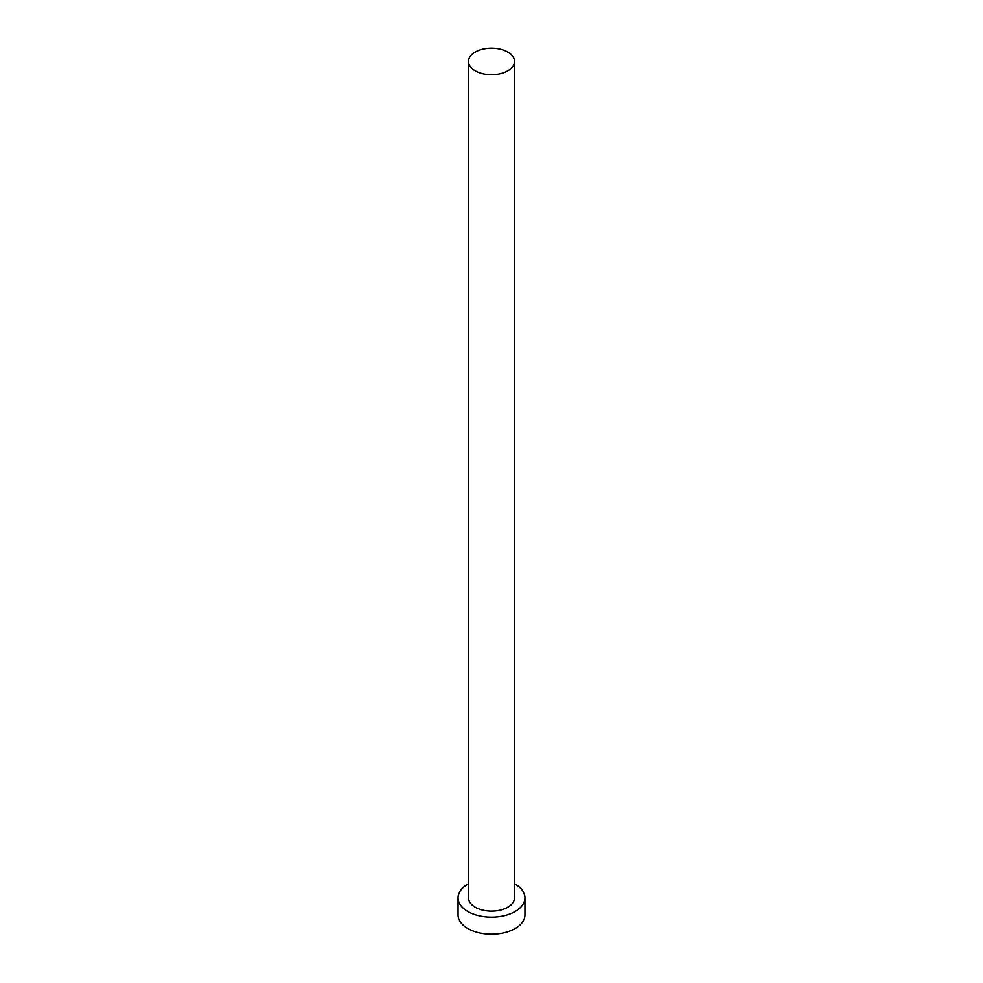 <?xml version="1.0" encoding="UTF-8"?>
<svg xmlns="http://www.w3.org/2000/svg" width="983" height="983" viewBox="0 0 983 983"><rect width="100%" height="100%" fill="white"/><g stroke="black" fill="none" stroke-linecap="round" stroke-linejoin="round"><path stroke-width="1.47" d="M475.244 70.801A23.002 13.283 0 0 0 500.298 73.688A23.002 13.283 0 0 0 514.502 61.413A23.002 13.283 0 0 0 507.756 52.025A23.002 13.283 0 0 0 482.702 49.15A23.002 13.283 0 0 0 468.498 61.413A23.002 13.283 0 0 0 475.244 70.801M468.498 61.413L468.498 897.835A23.002 13.283 0 0 0 475.244 907.223A23.002 13.283 0 0 0 500.298 910.111A23.002 13.283 0 0 0 514.502 897.835L514.502 61.413M468.498 883.815A33.447 19.316 0 0 0 458.053 897.835A33.447 19.316 0 0 0 467.847 911.499A33.447 19.316 0 0 0 504.304 915.677A33.447 19.316 0 0 0 524.947 897.835A33.447 19.316 0 0 0 515.153 884.184A33.447 19.316 0 0 0 514.502 883.815M458.053 897.835L458.053 914.915A33.447 19.316 0 0 0 467.847 928.566A33.447 19.316 0 0 0 504.304 932.756A33.447 19.316 0 0 0 524.947 914.915L524.947 897.835"/></g></svg>
